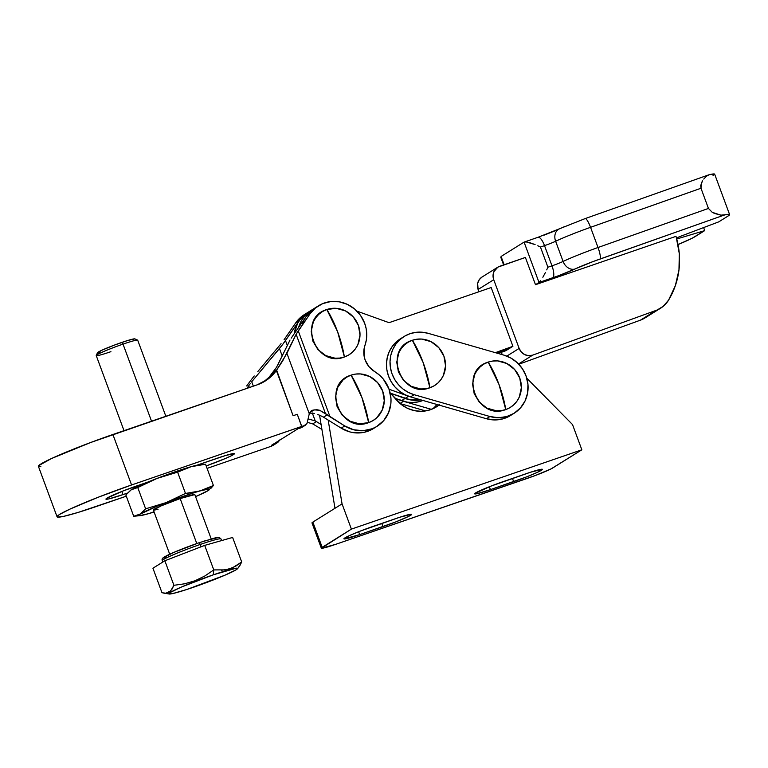 <?xml version="1.0" encoding="UTF-8"?>
<svg xmlns="http://www.w3.org/2000/svg" width="768" height="768" viewBox="0 0 768 768"><rect width="100%" height="100%" fill="white"/><g stroke="black" fill="none" stroke-linecap="round" stroke-linejoin="round"><path stroke-width="1.15" d="M499.027 384.547L488.189 362.102C458.266 370.742 476.918 421.162 505.747 409.574L499.027 384.547A46.397 14.611 71 0 1 505.747 409.574L501.139 410.65L496.368 410.774L487.075 408.163L479.29 402.163L474.192 393.677L472.57 383.99L474.653 374.592L477.014 370.454L480.144 366.902L483.907 364.08L488.189 362.102L492.797 361.027L497.568 360.902L506.861 363.514L514.646 369.514L519.734 378L521.366 387.686L519.274 397.085L516.922 401.222L513.792 404.774L510.019 407.597L505.747 409.574A25.373 24.019 58 0 0 519.734 378A25.373 24.019 58 0 0 488.189 362.102A46.397 14.611 71 0 1 499.027 384.547M423.216 362.717L412.368 340.272C382.445 348.912 401.098 399.331 429.926 387.744L423.216 362.717A46.397 14.611 71 0 1 429.926 387.744L425.318 388.819L420.547 388.944L411.254 386.333L403.469 380.333L398.381 371.846L396.749 362.16L398.832 352.762L401.194 348.624L404.323 345.072L408.096 342.25L412.368 340.272L416.976 339.197L421.747 339.072L431.04 341.683L438.826 347.683L443.914 356.17L445.546 365.856L443.453 375.254L441.101 379.392L437.971 382.944L434.198 385.766L429.926 387.744A25.373 24.019 58 0 0 443.914 356.17A25.373 24.019 58 0 0 412.368 340.272A46.397 14.611 71 0 1 423.216 362.717M404.016 336.547A32.371 30.643 -122 0 1 428.189 333.331L422.131 332.218L416.045 332.323L410.15 333.648L404.678 336.144L399.84 339.706L395.818 344.198L392.774 349.459L390.816 355.277L390.029 361.43L390.432 367.68L392.016 373.786L394.723 379.526L398.448 384.662L403.037 389.011L408.326 392.39L414.106 394.685A32.371 30.643 -122 0 1 390.499 368.083A32.371 30.643 -122 0 1 404.016 336.547L400.474 338.755A32.371 30.643 58 0 0 386.957 370.291A32.371 30.643 58 0 0 410.563 396.893L414.106 394.685L489.926 416.515L486.384 418.723A32.371 30.643 58 0 0 510.557 415.507L514.099 413.299A32.371 30.643 -122 0 1 489.926 416.515L414.106 394.685L410.563 396.893L486.384 418.723L489.926 416.515L498.298 417.734L506.573 416.621L514.147 413.27L520.464 407.914L525.072 400.954L527.635 392.89L527.952 384.307L526.013 375.84A32.371 30.643 -122 0 1 514.099 413.299M504.01 355.162A32.371 30.643 -122 0 1 526.013 375.84L522.451 368.832L517.392 362.822L511.114 358.176L504.01 355.162L428.189 333.331L504.01 355.162M401.136 338.352L396.298 341.914L392.285 346.416L389.232 351.667L387.283 357.485L386.486 363.638L386.89 369.888L388.483 376.003L391.181 381.734L394.906 386.87L399.494 391.219L404.784 394.598L410.563 396.893L486.384 418.723L494.755 419.942L503.03 418.829L510.605 415.478M400.128 403.574L425.664 410.918L400.128 403.574M403.488 401.309L431.443 409.363L403.488 401.309L400.013 403.478L403.488 401.309L401.424 400.637M106.973 498.144A25.68 1.766 -20.3 0 1 137.04 485.827L147.312 482.294L123.053 490.973L106.973 498.144L106.042 499.219L108.758 498.922L122.995 494.592A25.68 1.766 -20.3 0 1 105.936 499.123A25.68 1.766 -20.3 0 1 106.973 498.144M361.949 397.584L351.101 375.139C321.187 383.779 339.83 434.198 368.669 422.621L361.949 397.584A46.397 14.611 71 0 1 368.669 422.621L372.941 420.634L376.714 417.811L382.195 410.122L384.278 400.723L382.656 391.037L377.558 382.55L369.773 376.55L360.49 373.949L355.718 374.064L351.101 375.139L346.829 377.117L343.056 379.939L337.574 387.629L335.491 397.027L337.114 406.714L342.211 415.2L349.997 421.2L359.28 423.811L368.669 422.621A25.373 24.019 58 0 0 382.656 391.037A25.373 24.019 58 0 0 351.101 375.139A46.397 14.611 71 0 1 361.949 397.584M337.68 331.968L326.832 309.514C296.909 318.163 315.562 368.573 344.39 356.995L337.68 331.968A46.397 14.611 71 0 1 344.39 356.995L348.662 355.008L352.435 352.195L355.565 348.643L357.926 344.506L360.01 335.098L358.378 325.421L353.29 316.934L345.504 310.925L336.211 308.323L326.832 309.514L322.56 311.501L318.787 314.323L315.658 317.875L313.296 322.013L311.213 331.411L312.845 341.098L317.933 349.584L325.718 355.584L335.011 358.186L339.782 358.07L344.39 356.995A25.373 24.019 58 0 0 358.378 325.421A25.373 24.019 58 0 0 326.832 309.514A46.397 14.611 71 0 1 337.68 331.968M311.53 310.128L304.454 316.272L301.066 321.302L304.435 316.282L311.395 310.214L304.32 314.63A32.371 30.643 58 0 0 295.747 322.819L299.29 320.611A32.371 30.643 -122 0 1 307.862 312.422A32.371 30.643 58 0 0 294.173 333.84L297.514 323.51L300.902 318.49L307.978 312.346M302.122 325.238A32.371 30.643 -122 0 1 314.938 308.006A32.371 30.643 58 0 0 306.365 316.195L309.907 313.987A32.371 30.643 -122 0 1 318.48 305.798A32.371 30.643 -122 0 1 364.656 323.261L366.182 328.742L366.739 334.368L366.336 339.965L364.061 348.931L364.166 356.41L365.174 360.067L368.957 366.653L374.678 371.597A32.371 30.643 -122 0 1 388.934 388.877L390.96 398.458L390.893 403.325L388.598 412.627L383.645 420.653L376.493 426.662L372.288 428.717L363.11 430.723L353.635 429.763L344.736 425.942L330.048 416.832L298.243 330.854L309.907 313.987L315.571 307.872L322.694 303.619L330.778 301.546L339.206 301.795L347.376 304.358L354.682 309.043L360.586 315.494L364.656 323.261A32.371 30.643 -122 0 1 364.973 345.341A21.581 20.429 -122 0 0 374.678 371.597L379.267 374.928L383.251 379.008L388.934 388.877A32.371 30.643 -122 0 1 377.021 426.336A32.371 30.643 -122 0 1 344.736 425.942L325.459 413.568L296.131 334.291L298.243 330.854L330.048 416.832L327.168 414.874L323.482 417.168L341.203 428.15L350.093 431.971L354.816 432.826L364.253 432.298L372.95 428.87M279.946 439.757L278.246 441.994L271.853 445.997A26.976 1.853 -20.3 0 1 268.243 447.312L207.091 468.394L268.243 447.312A26.976 1.853 159.7 0 0 271.853 445.997L275.722 443.587L271.699 445.162L298.195 428.621L300.893 427.882L304.752 425.472A26.976 1.853 159.7 0 0 301.651 426.47L131.568 484.973L98.064 497.299L70.195 509.002L59.558 514.464L57.341 516.144L57.322 517.027L63.83 516.317L78.096 512.429L126.288 496.195L97.939 505.958A61.498 4.224 -20.3 0 1 57.072 516.806A61.498 4.224 -20.3 0 1 131.568 484.973L112.896 434.496L257.299 384.797L267.946 379.152L276.365 370.493L293.098 415.728L297.283 414.288L301.757 426.403L131.568 484.973L112.896 434.496A61.498 4.224 159.7 0 0 38.4 466.33L57.072 516.806M197.011 465.187L225.696 455.472L234.365 453.552L231.619 455.626L225.648 458.39L206.179 465.946A25.68 1.766 -20.3 0 0 234.47 453.638L234.47 453.638A25.68 1.766 -20.3 0 0 217.411 458.17L197.011 465.187M127.411 493.075L122.995 494.592L121.834 491.453L122.995 494.592L127.411 493.075M278.246 441.994L271.699 445.162L298.195 428.621L302.112 427.104M251.722 381.773L253.354 386.16L251.722 381.773L279.456 348.547L282.154 355.843L279.456 348.547L282.47 344.736L251.722 381.773M248.707 385.766L250.224 383.674L248.707 385.766L249.36 387.533L248.707 385.766L246.893 388.378L248.707 385.766M277.354 365.798L290.026 340.022L276.528 367.258L269.184 377.117L263.405 382.09A43.162 40.858 58 0 0 273.091 372.326L276.634 370.118L293.098 415.728A26.976 1.853 -20.3 0 1 297.168 414.355A26.976 1.853 159.7 0 0 293.098 415.728L297.283 414.288L301.651 426.47A26.976 1.853 -20.3 0 1 304.752 425.472L306.96 423.619L309.283 413.789L286.925 353.357L276.365 370.493A43.162 40.858 -122 0 1 265.21 381.034A43.162 40.858 -122 0 1 257.299 384.797L90.49 442.57L51.523 458.525L38.669 465.667L38.65 466.56L40.848 466.618M254.227 375.955L250.445 380.832L254.227 375.955M246.662 385.949L250.445 380.832L246.662 385.949M309.072 413.059L314.41 413.414L309.072 413.059M291.216 338.16L292.579 336.134L291.216 338.16M317.894 414.538L322.301 416.486L317.894 414.538M316.752 306.96L312.029 310.08L306.365 316.195L292.579 336.134L306.365 316.195L309.907 313.987L296.131 334.291L325.459 413.568L319.68 410.275L316.838 409.699L312.768 410.17L310.627 411.37L309.283 413.789L286.925 353.357L296.131 334.291L282.854 360.614L276.634 370.118L273.091 372.326L276.528 367.258M310.157 411.946L311.616 410.602L314.189 409.872L309.734 412.646L314.189 409.872L319.68 410.275L327.168 414.874L323.482 417.168A21.581 20.429 58 0 0 322.301 416.486A21.581 20.429 -122 0 1 323.482 417.168L341.203 428.15L344.736 425.942L341.203 428.15A32.371 30.643 58 0 0 373.478 428.544L377.021 426.336M307.402 422.342L312.72 423.888L321.917 429.408L312.72 423.888L307.402 422.342M281.059 343.69L257.837 371.51L281.059 343.69M284.083 339.696L295.747 322.819L284.083 339.696M306.134 313.584L301.411 316.704L295.747 322.819L299.29 320.611L304.944 314.496L309.667 311.376M315.216 420.902L312.278 412.944L315.216 420.902A21.581 20.429 -122 0 1 316.406 421.584A21.581 20.429 58 0 0 315.216 420.902L308.208 418.925L315.216 420.902M287.251 345.283L285.494 340.55L299.29 320.611L282.47 344.736L285.494 340.55L287.251 345.283M321.101 424.502L316.406 421.584L312.72 423.888L316.406 421.584L321.101 424.502M309.293 413.75L306.96 423.619L300.893 427.882M312.768 410.17L310.358 411.677L312.768 410.17M202.08 463.45L202.464 464.496L202.08 463.45M165.85 416.275L137.712 340.224A22.118 1.517 159.7 0 0 123.024 344.122A22.118 1.517 -20.3 0 1 137.635 340.138L134.87 338.88A19.958 1.373 159.7 0 0 121.68 342.47L123.024 344.122L151.536 421.2L123.024 344.122A22.118 1.517 159.7 0 0 96.23 355.565L124.013 430.675M213.773 569.914L204.787 576.019L195.053 580.752L184.646 583.795L173.923 585.302L171.84 589.43L169.133 592.176L165.811 593.203L162 592.742L152.928 568.214L164.851 560.774L204.701 545.386L232.627 537.446L241.699 561.974L232.387 567.869L225.293 569.885L213.773 569.914L204.787 576.019L195.053 580.752L184.646 583.795L173.923 585.302L170.573 591.005L165.811 593.203L162 592.742L152.928 568.214L164.851 560.774L173.923 585.302L164.851 560.774L204.701 545.386L213.773 569.914L213.264 574.838L213.773 569.914L204.701 545.386L232.627 537.446L241.699 561.974L235.661 566.237L228.931 569.088L221.539 570.259M193.21 587.347A36.682 2.515 -20.3 0 1 169.181 594.01A36.682 2.515 -20.3 0 1 213.264 574.838L236.179 568.195L237.485 568.234L237.485 568.762L236.16 569.76L225.034 575.146L186.979 589.44L172.867 593.53L168.979 593.962L170.314 592.426L181.43 587.04L213.264 574.838A36.682 2.515 -20.3 0 1 237.494 568.742A36.682 2.515 -20.3 0 1 193.21 587.347M221.606 540.576L221.002 538.944A31.286 2.15 159.7 0 0 200.218 544.464L201.072 546.787L200.218 544.464A31.286 2.15 -20.3 0 1 220.992 539.098M163.718 557.578L173.597 552.499L198.874 542.813A2.16 0.682 71 0 1 198.922 542.784A2.16 0.682 71 0 1 200.218 544.464A2.16 0.682 -109 0 0 198.922 542.784A2.16 0.682 -109 0 0 198.874 542.813A29.126 1.997 159.7 0 0 169.622 554.275A29.126 1.997 159.7 0 0 167.078 557.597M211.2 538.877L194.851 494.678A22.118 1.517 159.7 0 0 180.154 498.576L196.781 543.533L180.154 498.576L194.765 494.592M130.685 490.157L125.837 494.966L131.251 489.782A37.766 2.592 159.7 0 0 130.685 490.157A37.766 2.592 159.7 0 0 130.627 490.195M198.154 465.11L205.536 464.208L191.03 466.714L198.154 465.11M203.626 464.381L199.142 464.832A37.766 2.592 159.7 0 0 191.03 466.714A37.766 2.592 159.7 0 0 157.142 478.378L177.61 472.147L191.03 466.714L157.142 478.378A37.766 2.592 159.7 0 0 131.251 489.782L137.76 487.536L157.142 478.378L131.251 489.782L137.76 487.536L145.632 508.829L140.218 514.013A37.766 2.592 -20.3 0 1 166.099 502.608L145.632 508.829L137.76 487.536L157.142 478.378L177.61 472.147L185.491 493.45L166.099 502.608A37.766 2.592 -20.3 0 1 199.997 490.944L185.491 493.45L177.61 472.147L191.03 466.714L199.661 464.803M210.835 488.438L213.418 485.501L199.997 490.944A37.766 2.592 -20.3 0 1 208.57 490.31A37.766 2.592 -20.3 0 1 207.994 490.685L213.418 485.501L205.536 464.208L213.418 485.501L206.832 488.563L184.435 495.907L157.44 506.045L138.691 514.848L133.718 516.269L140.112 515.635A37.766 2.592 -20.3 0 1 140.218 514.013L138.701 515.29L139.594 515.674L148.243 513.754A37.766 2.592 -20.3 0 1 140.112 515.635M206.467 491.52L207.994 490.685A37.766 2.592 -20.3 0 1 195.581 496.646L207.994 490.685L209.51 489.418L208.618 489.034L192.864 492.538L185.491 493.45L166.099 502.608L145.632 508.829L140.218 514.013L133.718 516.269L125.837 494.966L133.718 516.269M154.09 511.997A37.766 2.592 -20.3 0 1 148.224 513.763L154.09 511.997M148.195 513.773L154.022 511.805M158.054 509.28L154.243 510.125M153.456 510.106L160.963 505.939L180.154 498.576A22.118 1.517 159.7 0 0 153.36 510.029L169.709 554.218M204.874 492.163L208.003 490.685M162.326 560.496A31.286 2.15 -20.3 0 1 200.218 544.464A31.286 2.15 159.7 0 0 162.317 560.65C161.53 559.152 162.605 557.693 165.542 556.291C172.925 552.499 184.051 547.997 198.922 542.794L215.76 537.715L219.274 537.456L221.002 538.944M239.616 566.102L241.699 561.974L238.349 567.677M203.827 541.152L218.112 537.562M166.79 557.654L164.746 558.019M99.696 352.646L98.294 352.896M97.584 352.877L101.76 350.266L114.413 345.091L128.122 340.368L134.861 338.88M110.928 351.667A22.118 1.517 -20.3 0 1 96.24 355.45A22.118 1.517 -20.3 0 1 123.024 344.122L121.68 342.47A19.958 1.373 159.7 0 0 97.517 352.694L96.24 355.45M718.742 221.866L727.939 216.115L718.742 221.866L679.018 236.87L676.57 238.397L679.018 236.87L718.742 221.866M410.65 396.912A32.371 30.643 -122 0 1 408.605 396.259L405.072 398.458A32.371 30.643 58 0 0 420.854 399.85A32.371 30.643 -122 0 1 405.053 398.467L408.605 396.259L389.059 389.232L410.707 396.931M423.61 400.195L418.291 401.875L412.714 402.518L407.059 402.115L395.03 398.342L401.52 400.675L405.053 398.467L390.451 393.206L405.072 398.458L401.52 400.675A32.371 30.643 58 0 0 422.966 400.464M318.48 305.798L311.405 310.205A32.371 30.643 58 0 0 298.598 327.437L301.066 321.302L298.579 327.466A32.371 30.643 -122 0 1 310.886 310.541M356.947 311.136L389.059 322.675L491.174 287.53L512.909 346.291L495.331 352.666L512.909 346.291L509.376 348.49L512.909 346.291L491.174 287.53L389.059 322.675L356.947 311.136M496.742 353.069L509.376 348.49L505.834 350.707L509.366 348.499L496.752 353.078L509.376 348.49L496.752 353.078M524.083 242.112L526.234 241.92L524.083 242.112L539.021 282.499L535.488 284.707L675.984 236.352L676.32 237.523L675.984 236.352L535.488 284.707L525.398 257.443L497.866 267.139L493.93 271.613L493.046 275.606L493.738 279.725L478.099 289.478L478.944 291.744L478.099 289.478L493.738 279.725L519.149 348.422L493.738 279.725A10.79 10.214 -122 0 1 497.712 267.235A10.79 10.214 -122 0 1 499.69 266.294L525.398 257.443L535.488 284.707L539.021 282.499L524.083 242.112L501.082 256.474L504.144 264.758L501.082 256.474L524.083 242.112L538.051 237.274L585.158 218.592A10.79 2.179 70.5 0 1 590.554 227.318L598.022 247.507L708.451 208.435L700.982 188.246L590.554 227.318A37.766 2.592 159.7 0 0 555.638 241.258L563.107 261.446A37.766 2.592 -20.3 0 1 598.022 247.507L590.554 227.318L700.982 188.246L708.451 208.435L712.262 212.333L714.547 213.437L720.864 215.155L729.331 214.368L727.939 216.115A41.002 2.813 -20.3 0 0 729.6 214.56A41.002 2.813 -20.3 0 0 724.147 215.098L599.962 259.046A10.79 2.179 -109.5 0 0 598.022 247.507A37.766 2.592 159.7 0 0 563.107 261.446A10.79 0.739 -20.3 0 1 551.981 265.834L544.512 245.635L540.451 247.037L547.92 267.226L551.981 265.834L547.92 267.226L540.451 247.037L544.512 245.635A10.79 3.398 -109 0 0 538.051 237.274M501.35 352.33L502.205 354.643L501.35 352.33M506.813 356.112L519.149 348.422L521.338 352.061L524.698 354.614L528.691 355.699L532.714 355.123L518.554 363.965L532.714 355.123L656.064 310.406L640.435 320.16A26.976 25.536 58 0 0 644.995 317.933L660.634 308.179A26.976 25.536 -122 0 1 656.064 310.406L532.714 355.123A10.79 10.214 -122 0 1 519.149 348.422L506.813 356.112M676.733 238.992L704.736 230.602L692.112 238.253L678.038 244.56A40.992 2.813 -20.3 0 0 695.232 236.525L704.736 230.602L703.613 227.578L704.736 230.602L676.733 238.992M537.83 237.379A10.79 3.398 71 0 1 538.08 237.274A10.79 3.398 71 0 1 544.512 245.635A10.79 0.739 159.7 0 0 555.638 241.258A10.79 8.534 -115.4 0 1 559.114 228.998A10.79 8.534 64.6 0 0 555.638 241.258L563.107 261.446A10.79 8.534 64.6 0 0 575.021 269.002A21.581 1.478 159.7 0 1 552.768 277.766A10.79 3.398 -109 0 0 551.981 265.834A10.79 3.398 71 0 1 552.768 277.766L539.021 282.499L540.605 280.771L539.021 282.499L558.941 275.568L592.906 261.619L724.147 215.098M544.003 235.181L555.677 230.582M559.114 228.998A10.79 8.534 -115.4 0 1 560.083 228.614L564.998 226.416M729.6 214.56L714.662 174.173A41.002 2.813 159.7 0 0 709.21 174.72L714.394 173.99L713.002 175.738M701.414 183.034L700.982 188.246L700.714 185.501L702.499 180.902L701.414 183.034M703.747 179.059L706.445 176.218L703.747 179.059M709.21 174.72L706.445 176.218L708.72 174.864L585.158 218.592A10.79 2.179 -109.5 0 1 590.554 227.318A37.766 2.592 -20.3 0 0 555.638 241.258A10.79 0.739 159.7 0 1 544.512 245.635L551.981 265.834A10.79 0.739 -20.3 0 0 563.107 261.446A10.79 8.534 -115.4 0 0 575.021 269.002A26.976 1.853 -20.3 0 1 599.962 259.046A10.79 2.179 70.5 0 0 598.022 247.507L708.451 208.435L712.262 212.333L720.96 215.174M645.053 317.904L640.435 320.16L518.822 364.253L640.435 320.16L663.187 306.346L668.573 300.125L675.341 285.696L678.97 269.99L679.306 253.699L676.32 237.523A79.565 75.322 -122 0 1 668.573 300.125A26.976 25.536 -122 0 1 660.634 308.179M482.237 276.893L479.299 279.61L477.658 283.306L478.099 289.478A10.79 10.214 58 0 1 482.074 276.998L497.712 267.235M405.053 398.467L390.461 393.226L410.602 399.907L420.854 399.85L410.592 399.917L405.053 398.467M498.173 353.482L505.834 350.707L498.173 353.482M315.062 307.93L312.298 309.869L306.288 316.32M537.782 245.75L540.451 247.037L537.782 245.75M530.102 242.794L535.094 244.589L526.234 241.92L530.102 242.794M546.701 269.885L547.92 267.226L546.701 269.885M542.851 277.258L545.424 272.506L542.851 277.258M500.966 257.693L501.082 256.474L500.966 257.693M312.845 523.018L312.077 522.682L312.854 522.096L342.058 503.875L351.398 529.114L581.846 449.798L551.126 468.864L535.238 475.536L335.654 544.349L321.408 548.237L351.398 529.114L322.195 547.334L312.854 522.096L334.982 508.291L319.555 415.181L334.982 508.291L342.058 503.875L328.176 420.077L342.058 503.875L351.398 529.114L581.846 449.798L572.515 424.56L581.846 449.798L552.643 468.019A21.581 1.478 -20.3 0 1 527.386 478.368L335.654 544.349A21.581 1.478 -20.3 0 1 321.322 548.15A21.581 1.478 -20.3 0 1 322.195 547.334L312.854 522.096A21.581 1.478 159.7 0 0 311.981 522.912L321.322 548.15M359.702 534.634L395.875 521.875L409.056 516.182L411.6 514.262L399.955 517.181L359.75 531.283L348.998 535.805L344.026 538.906L359.702 534.634A23.741 1.632 -20.3 0 1 343.93 538.819A23.741 1.632 -20.3 0 1 372.682 526.531L395.923 518.534A23.741 1.632 -20.3 0 1 411.696 514.349A23.741 1.632 -20.3 0 1 382.944 526.627L381.754 523.411L382.944 526.627L359.702 534.634L358.627 531.725L359.702 534.634M490.426 489.638L526.589 476.89L537.35 472.368L542.314 469.267L530.669 472.186L490.474 486.298L474.749 493.574L477.264 493.642L490.426 489.638A23.741 1.632 -20.3 0 1 474.653 493.824A23.741 1.632 -20.3 0 1 503.405 481.546L526.637 473.539A23.741 1.632 -20.3 0 1 542.41 469.354A23.741 1.632 -20.3 0 1 513.658 481.642L512.467 478.416L513.658 481.642L490.426 489.638L489.35 486.739L490.426 489.638M438.989 405.072A32.371 30.643 -122 0 1 436.416 406.886A32.371 30.643 -122 0 1 396.778 400.301L390.134 392.851L401.942 405.005L407.923 408.509L414.432 410.64L421.171 411.312L427.824 410.486L434.074 408.202L439.632 404.554M526.8 378.211L572.515 424.56L526.8 378.211M432.72 408.835A32.371 30.643 58 0 0 436.906 404.477M305.626 425.069L301.546 427.613M277.037 442.915L272.957 445.459M163.469 593.059L169.181 594.01M162.826 562.032L162.317 560.65M238.867 567.11L237.494 568.742M503.626 264.941L500.832 257.395"/></g></svg>
